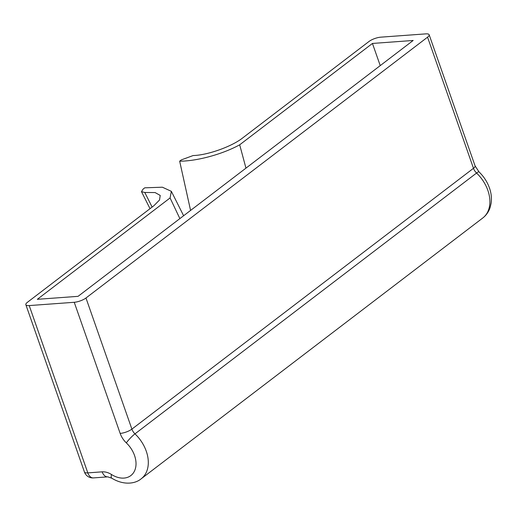 <?xml version="1.0" encoding="UTF-8"?>
<svg xmlns="http://www.w3.org/2000/svg" width="517" height="517" viewBox="0 0 517 517"><rect width="100%" height="100%" fill="white"/><g stroke="black" fill="none" stroke-linecap="round" stroke-linejoin="round"><path stroke-width="0.78" d="M179.871 218.601L170.08 197.953L37.327 299.317L78.061 296.338L413.173 40.468L372.44 43.447L239.688 144.805L245.963 168.141M372.44 43.447L380.234 65.62M239.688 144.805C221.095 154.977 195.361 161.272 179.664 161.175L190.573 210.432M170.08 197.953L171.353 191.335L162.383 187.206L144.766 187.82L143.08 189.106L141.49 191.684L144.786 192.473L155.119 192.57L160.225 195.439L159.514 200.021L153.846 205.76L27.44 302.277A8.841 2.624 -19.3 0 0 25.85 304.7A8.841 2.624 -19.3 0 0 29.217 305.579L74.241 302.29A8.841 2.624 -19.3 0 0 85.971 297.999L427.565 37.179A8.841 2.624 -19.3 0 0 429.155 34.755A8.841 2.624 -19.3 0 0 425.782 33.876L380.758 37.166A8.841 2.624 -19.3 0 0 369.028 41.457L242.622 137.974C231.778 146.576 207.472 155.249 193.151 155.539L181.351 159.889L179.664 161.175M487.874 190.418A32.416 22.89 52.6 0 1 482.781 217.987C486.2 215.331 488.623 211.899 490.058 207.705L491.15 203.149C491.822 198.173 491.26 193.119 489.463 187.988C487.272 181.861 483.783 176.491 479.001 171.877A8.841 1.37 -46.3 0 0 476.564 173.04A32.416 22.89 52.6 0 1 487.874 190.418M111.51 474.516A17.681 12.486 -127.4 0 0 102.159 471.84A8.841 5.681 85.8 0 0 107.782 476.855L111.775 478.199A8.841 2.921 -57.8 0 1 111.51 474.516A23.575 16.647 -127.4 0 0 131.189 475.304A23.575 16.647 -127.4 0 0 134.549 455.522A23.575 16.647 -127.4 0 0 126.329 442.888A8.841 1.37 -46.3 0 1 134.976 433.86L476.564 173.04A8.841 6.243 52.6 0 1 473.482 168.303L131.893 429.123A8.841 2.624 160.7 0 1 120.164 433.414A17.681 12.486 -127.4 0 0 126.329 442.888M111.775 478.199C123.686 485.521 135.344 483.815 141.186 478.8A32.416 22.89 -127.4 0 0 146.279 451.231A32.416 22.89 -127.4 0 0 134.976 433.86A8.841 6.243 -127.4 0 1 131.893 429.123L85.971 297.999M144.786 192.473L152.121 207.071M74.241 302.29L120.164 433.414M29.217 305.579L87.812 472.887A8.841 2.624 160.7 0 1 84.439 472.008A8.841 8.841 0 0 0 93.428 477.908A8.841 5.681 -94.2 0 1 87.812 472.887L102.159 471.84M427.565 37.179L473.482 168.303A8.841 2.624 160.7 0 0 475.071 165.879L479.001 171.877M141.49 191.684L150.027 208.674M141.186 478.8L482.781 217.987M107.782 476.855L93.428 477.908M84.439 472.008L25.85 304.7M475.071 165.879L429.155 34.755M183.619 215.744L171.353 191.335"/></g></svg>
